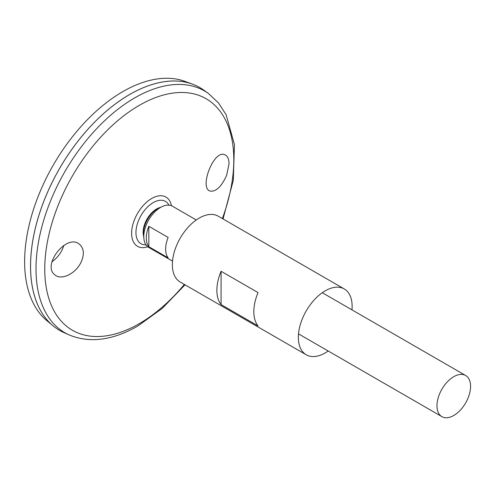 <?xml version="1.0" encoding="UTF-8"?>
<svg xmlns="http://www.w3.org/2000/svg" width="495" height="495" viewBox="0 0 495 495"><rect width="100%" height="100%" fill="white"/><g stroke="black" fill="none" stroke-linecap="round" stroke-linejoin="round"><path stroke-width="0.74" d="M143.804 237.192A20.425 11.793 -60 0 1 143.655 236.48L143.377 234.908A18.946 10.94 -60 0 1 159 207.851L160.504 207.3A20.425 11.793 -60 0 1 161.191 207.077M143.655 236.48A20.425 11.793 -60 0 1 160.504 207.3M328.204 351.011A38.016 21.947 -60 0 1 325.246 352.91A38.016 21.947 -60 0 1 306.238 354.791A38.016 21.947 -60 0 1 306.232 310.891A38.016 21.947 -60 0 1 344.254 288.944A38.016 21.947 -60 0 1 351.964 309.858M306.238 354.791L180.223 282.039A38.016 21.947 -60 0 1 180.223 238.144A38.016 21.947 -60 0 1 218.246 216.191L344.254 288.944M258.037 325.92L221.073 304.58A38.016 21.947 -60 0 1 221.073 271.26L258.037 292.594A38.016 21.947 120 0 0 258.037 325.92M221.073 304.58L221.073 271.26M226.654 175.273C221.457 186.751 215.913 192.017 210.029 191.064C198.953 187.809 213.951 148.97 224.99 154.824C227.613 156.024 228.962 159.013 229.037 163.789L226.654 175.273M80.908 262.542C84.521 254.69 84.1 248.657 79.645 244.45C67.042 232.687 41.419 265.499 55.001 274.935C61.231 280.609 75.525 273.785 80.908 262.542M146.006 244.858A24.441 14.108 -60 0 1 141.013 215.504A24.441 14.108 -60 0 1 168.931 205.153M208.445 93.506A139.602 80.598 -60 0 0 64.919 171.567A139.602 80.598 -60 0 0 69.077 334.898L63.762 332.504A140.184 80.939 -60 0 1 59.586 168.492A140.184 80.939 -60 0 1 203.711 90.102L208.445 93.506L218.388 102.818L226.11 114.692L234.457 144.614L233.3 180.39L223.041 218.963M30.554 266.18A140.165 80.926 -60 0 1 129.665 94.502M59.579 330.357A140.184 80.939 -60 0 1 52.953 325.735A140.184 80.939 -60 0 1 59.567 168.479A140.184 80.939 -60 0 1 192.444 84.125A140.184 80.939 -60 0 1 199.763 87.547M52.953 325.735L46.827 320.63A138.823 80.147 -60 0 1 53.38 164.909A138.823 80.147 -60 0 1 184.957 81.372L192.444 84.125M63.861 245.371L62.915 247.976C60.829 253.31 57.191 257.926 52.006 261.812M453.773 415.472A23.76 13.718 -60 0 1 441.893 416.648A23.76 13.718 -60 0 1 441.893 389.212A23.76 13.718 -60 0 1 465.653 375.495A23.76 13.718 -60 0 1 469.291 394.534A23.76 13.718 -60 0 1 453.773 415.472M172.514 261.125L148.71 247.382A23.76 13.718 -60 0 1 148.71 219.947A23.76 13.718 -60 0 1 172.47 206.229L196.274 219.972M148.834 226.289L168.151 237.445A23.76 13.718 120 0 0 168.151 257.883L148.834 246.727A23.76 13.718 -60 0 1 148.834 226.289L148.834 246.727M184.35 284.421A133.675 77.177 -60 0 1 139.281 323.65A133.675 77.177 -60 0 1 46.047 250.328A133.675 77.177 -60 0 1 170.026 93.543A133.675 77.177 -60 0 1 222.366 218.573M147.77 246.745A28.438 16.422 -60 0 1 131.664 231.74A28.438 16.422 -60 0 1 150.4 199.287A28.438 16.422 -60 0 1 171.443 205.734M69.077 334.898C89.731 343.412 112.668 340.442 137.87 325.988L162.304 308.323L185.025 284.811M465.653 375.495L322.282 292.724M441.893 416.648L298.522 333.877"/></g></svg>
